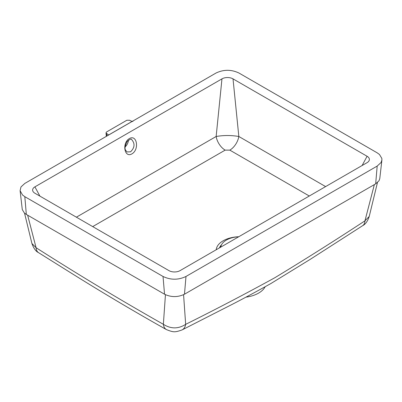 <?xml version="1.0" encoding="UTF-8"?>
<svg xmlns="http://www.w3.org/2000/svg" width="402" height="402" viewBox="0 0 402 402"><rect width="100%" height="100%" fill="white"/><g stroke="black" fill="none" stroke-linecap="round" stroke-linejoin="round"><path stroke-width="0.6" d="M381.9 160.071L379.774 178.609L379.011 180.764L375.674 183.835L184.478 294.219C177.835 297.374 171.187 297.374 164.539 294.219L26.326 214.422L24.356 212.995L22.286 209.578L20.1 190.674L22.552 195.03L24.818 196.673L163.031 276.47C170.684 280.104 178.337 280.104 185.985 276.47L377.182 166.081L381.026 162.554L381.9 160.071L381.835 158.408L379.448 154.474L377.182 152.83L238.969 73.033C231.316 69.4 223.663 69.4 216.015 73.033L24.818 183.423L20.974 186.95L20.1 190.674M106.806 136.082L106.595 133.549L106.017 132.796L106.585 131.946L126.861 120.243L129.63 120.248L131.007 121.042L132.891 121.479M108.203 135.278L108.354 134.841M132.539 121.178L108.208 135.228L107.972 134.343L108.053 135.363M106.595 133.549L107.972 134.343M245.959 297.143A26.06 15.045 0 0 0 265.109 286.812M130.575 151.82L126.947 151.931L125.545 150.062C124.514 148.795 125.032 145.971 127.087 141.599C129.876 139.198 131.404 138.534 131.665 139.61C135.122 143.569 134.76 147.64 130.575 151.82M125.158 146.911A6.517 3.764 120 0 0 128.414 140.213M92.701 226.602L225.16 150.127A13.03 7.522 60 0 1 216.145 136.489L221.964 78.862A7.819 4.512 180 0 1 233.019 78.862L238.833 136.489A13.03 7.522 -60 0 1 229.823 150.127L309.299 196.01M362.107 165.523L367.086 156.267A7.819 4.512 180 0 1 369.142 160.564A7.819 4.512 180 0 1 367.086 162.649L180.036 270.641A7.819 4.512 180 0 1 168.981 270.641L34.914 193.236A7.819 4.512 180 0 1 32.858 191.151A7.819 4.512 180 0 1 34.914 186.855L221.964 78.862M34.914 186.855L39.893 196.116M325.615 186.593L238.833 136.489C231.261 135.198 223.698 135.198 216.145 136.489L76.385 217.18M233.019 78.862L367.086 156.267M374.357 184.593L364.956 220.834C334.821 240.612 304.746 259.602 274.727 277.797C244.913 294.148 215.221 309.666 185.659 324.349A14.336 8.879 63.1 0 1 182.086 329.916L222.808 309.143C237.044 302.008 253.074 293.47 270.903 283.531L310.213 259.36L362.664 225.663C365.478 224.246 367.664 221.185 369.222 216.472L364.956 220.834A14.336 7.633 57.2 0 1 362.664 225.663A14.336 7.633 57.2 0 1 362.554 225.733M183.578 294.696L185.659 324.349C178.282 329.047 170.85 329.032 163.363 324.298A14.336 8.442 119.2 0 0 166.438 329.6C173.518 332.394 174.769 332.499 182.086 329.916A14.336 8.879 63.1 0 1 181.94 329.987M38.607 252.697A14.336 7.779 -57.8 0 1 38.507 252.632L74.32 275.033C105.103 294.234 135.811 312.419 166.438 329.595A14.336 8.442 119.2 0 0 166.559 329.665M38.507 252.632A14.336 7.779 -57.8 0 1 36.085 247.717L31.909 243.486C33.627 248.315 35.828 251.366 38.507 252.632M221.587 244.647A21.306 12.301 0 0 0 219.452 247.888M220.979 246.074A20.783 12 0 0 0 220.165 247.471M238.693 236.778A19.547 11.286 0 0 0 220.748 247.14M26.326 214.422L24.818 196.673M164.539 294.219L163.031 276.47M184.478 294.219L185.985 276.47M375.674 183.835L377.182 166.081M131.931 153.865C139.544 149.559 136.976 134.102 129.389 138.569C121.771 142.876 124.339 158.333 131.931 153.865M238.768 236.733A23.979 13.844 0 0 0 216.216 249.758M225.16 150.127L229.823 150.127M165.443 294.696L163.363 324.298C121.092 300.43 78.666 274.903 36.085 247.717L27.643 215.181M106.319 136.368L106.017 132.796M377.458 182.568L369.222 216.477M24.542 213.16L31.909 243.486"/></g></svg>
